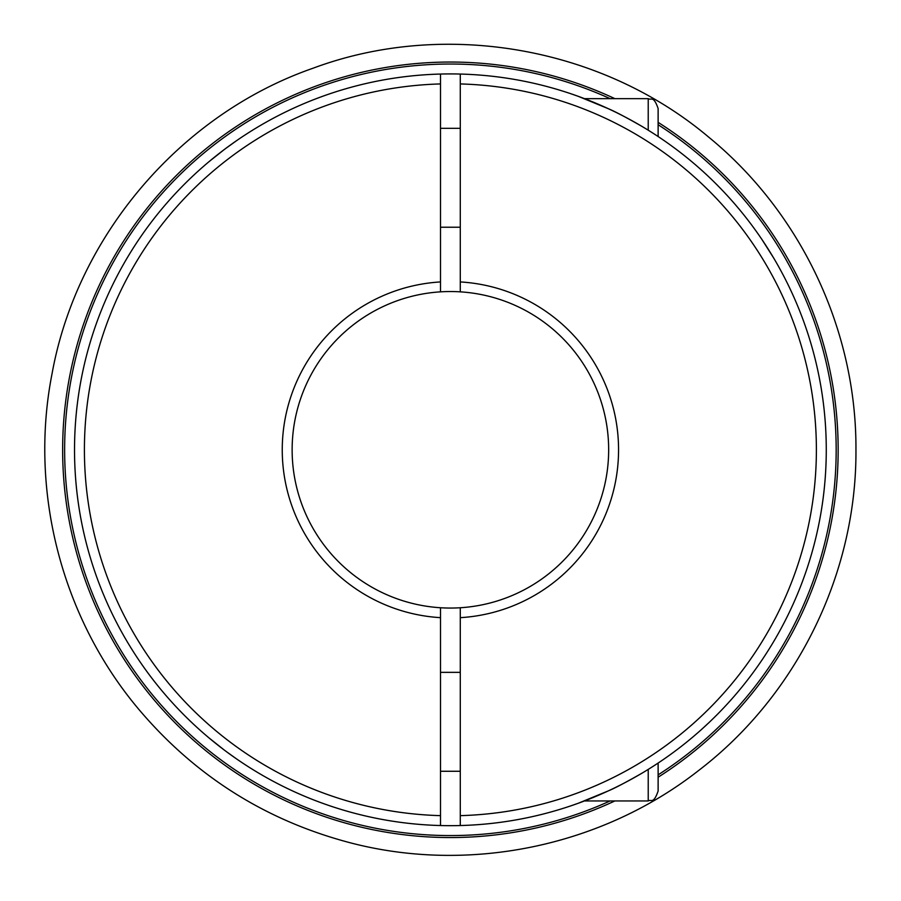 <?xml version="1.0" encoding="UTF-8"?>
<svg xmlns="http://www.w3.org/2000/svg" width="901" height="901" viewBox="0 0 901 901"><rect width="100%" height="100%" fill="white"/><g stroke="black" fill="none" stroke-linecap="round" stroke-linejoin="round"><path stroke-width="1.35" d="M658.124 124.732A385.763 385.763 0 0 1 658.124 774.86M610.123 800.944A385.763 385.763 0 0 1 64.635 449.79A385.763 385.763 0 0 1 610.123 98.648M460.287 825.541A375.875 375.875 0 0 1 74.524 449.79A375.875 375.875 0 0 1 440.51 74.051L440.51 291.845A158.261 158.261 0 0 0 292.138 449.79A158.261 158.261 0 0 0 460.287 607.747L460.287 617.658A168.16 168.16 0 0 0 618.559 449.79A168.16 168.16 0 0 0 460.287 281.934L460.287 74.051A375.875 375.875 0 0 1 826.273 449.79A375.875 375.875 0 0 1 460.287 825.541L460.287 607.747A158.261 158.261 0 0 0 608.659 449.79A158.261 158.261 0 0 0 460.287 291.845L460.287 281.934M440.51 291.845A158.261 158.261 0 0 1 460.287 291.845M774.297 640.521L775.93 637.728L774.274 640.543M642.503 772.878C626.15 782.237 614.797 788.217 608.468 790.819M608.265 790.909L578.307 803.242M577.755 803.433L571.831 805.517M572.372 805.336L577.721 803.455M701.935 729.1L709.808 721.814M570.738 93.704L577.451 96.047M578.318 96.362L608.22 108.661C614.595 111.273 625.925 117.231 642.188 126.523M774.297 259.071L775.919 261.853M773.52 257.776L761.886 239.418M440.51 74.051A375.875 375.875 0 0 1 460.287 74.051L460.287 83.939A365.986 365.986 0 0 1 816.385 449.79A365.986 365.986 0 0 1 460.287 815.642M209.46 738.291L224.27 750.049M226.782 751.918L236.22 758.676M235.037 757.854L228.19 752.954M224.101 749.914L208.987 737.896M167.823 697.644L166.448 696.079M235.443 141.446L227.773 146.942M224.146 149.645L209.043 161.639M209.359 161.38L224.18 149.611M225.903 148.327L236.512 140.714M440.51 281.934A168.16 168.16 0 0 0 282.25 449.79A168.16 168.16 0 0 0 440.51 617.658L440.51 825.541M440.51 815.642A365.986 365.986 0 0 1 84.412 449.79A365.986 365.986 0 0 1 440.51 83.939M440.51 607.747L440.51 617.658M584.535 98.648L648.224 98.648C651.198 100.552 653.462 95.056 658.124 108.537L658.124 136.535M658.124 763.057L658.124 791.055C653.416 804.57 651.153 799.041 648.224 800.944L648.224 769.398M658.124 122.367A387.757 387.757 0 0 1 658.124 777.214M614.865 800.944A387.757 387.757 0 0 1 62.642 449.79A387.757 387.757 0 0 1 614.865 98.648M648.224 98.648L648.224 130.194M855.95 449.79C856.716 573.261 796.991 695.167 698.962 770.242C601.868 846.523 468.948 874.049 349.543 842.604C264.838 820.158 194.301 775.389 137.921 708.299C61.437 616.903 29.046 490.741 52.033 373.802C76.9 235.78 180.628 114.224 313.03 68.228C444.362 19.27 601.767 46.818 708.907 137.312C801.158 212.76 856.614 330.622 855.95 449.79C856.716 573.261 796.991 695.167 698.962 770.242C601.868 846.523 468.948 874.049 349.543 842.604C264.838 820.158 194.301 775.389 137.921 708.299C61.437 616.903 29.046 490.741 52.033 373.802C76.9 235.78 180.628 114.224 313.03 68.228C444.362 19.27 601.767 46.818 708.907 137.312C801.158 212.76 856.614 330.622 855.95 449.79C856.716 573.261 796.991 695.167 698.962 770.242C601.868 846.523 468.948 874.049 349.543 842.604C264.838 820.158 194.301 775.389 137.921 708.299C61.437 616.903 29.046 490.741 52.033 373.802C76.9 235.78 180.628 114.224 313.03 68.228C444.362 19.27 601.767 46.818 708.907 137.312C801.158 212.76 856.614 330.622 855.95 449.79C856.716 573.261 796.991 695.167 698.962 770.242C601.868 846.523 468.948 874.049 349.543 842.604C264.838 820.158 194.301 775.389 137.921 708.299C61.437 616.903 29.046 490.741 52.033 373.802C76.9 235.78 180.628 114.224 313.03 68.228C444.362 19.27 601.767 46.818 708.907 137.312C801.158 212.76 856.614 330.622 855.95 449.79C856.716 573.261 796.991 695.167 698.962 770.242C601.868 846.523 468.948 874.049 349.543 842.604C264.838 820.158 194.301 775.389 137.921 708.299C61.437 616.903 29.046 490.741 52.033 373.802C76.9 235.78 180.628 114.224 313.03 68.228C444.362 19.27 601.767 46.818 708.907 137.312C801.158 212.76 856.614 330.622 855.95 449.79C856.716 573.261 796.991 695.167 698.962 770.242C601.868 846.523 468.948 874.049 349.543 842.604C264.838 820.158 194.301 775.389 137.921 708.299C61.437 616.903 29.046 490.741 52.033 373.802C76.9 235.78 180.628 114.224 313.03 68.228C444.362 19.27 601.767 46.818 708.907 137.312C801.158 212.76 856.614 330.622 855.95 449.79M440.51 227.232L460.287 227.232M440.51 128.325L460.287 128.325M440.51 771.267L460.287 771.267M440.51 672.349L460.287 672.349M584.535 800.944L648.224 800.944"/></g></svg>
